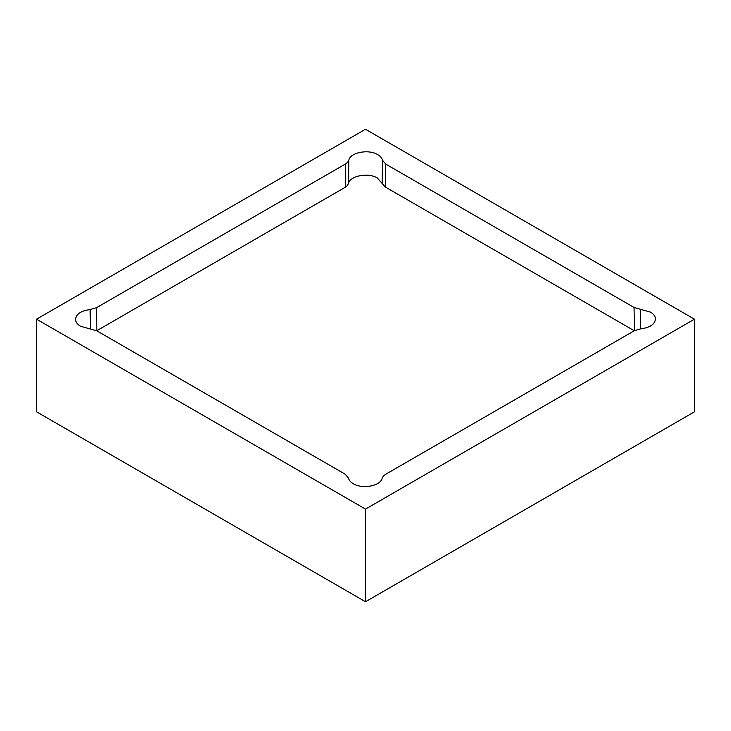 <?xml version="1.0" encoding="UTF-8"?>
<svg xmlns="http://www.w3.org/2000/svg" width="731" height="731" viewBox="0 0 731 731"><rect width="100%" height="100%" fill="white"/><g stroke="black" fill="none" stroke-linecap="round" stroke-linejoin="round"><path stroke-width="1.1" d="M634.28 330.759L385.328 187.026L377.36 177.999C368.241 172.269 349.811 175.815 348.477 183.554L347.389 185.564L345.27 187.264L96.72 330.759M385.328 187.026L385.794 164.137L382.56 160.336C382.03 158.124 380.412 156.224 377.708 154.634C368.598 148.905 350.167 152.45 348.824 160.199L347.737 162.2L345.617 163.899L96.547 307.696L96.903 330.659M385.794 164.137L634.042 307.459L650.499 312.128C653.788 314.092 655.442 316.432 655.488 319.164C654.702 324.436 649.822 327.652 640.868 328.804L634.453 330.659L385.383 474.456L383.263 476.155L382.176 478.156C380.833 485.905 362.402 489.45 353.292 483.721C350.588 482.131 348.97 480.23 348.44 478.019L345.206 474.218L96.958 330.896L80.501 326.227C77.294 324.317 75.631 322.033 75.512 319.365C76.179 314.001 81.05 310.73 90.132 309.551L96.547 307.696M640.63 309.332L640.74 328.813M365.5 509.096L365.5 601.741L694.45 411.818L694.45 319.182L365.5 509.096L36.55 319.182L365.5 129.259L694.45 319.182M365.5 601.741L36.55 411.818L36.55 319.182M382.56 160.336L382.139 183.417M348.477 183.554L348.824 160.199M634.508 330.631L634.042 307.459M90.425 329.032L90.132 309.551M345.617 163.899L345.27 187.264"/></g></svg>
